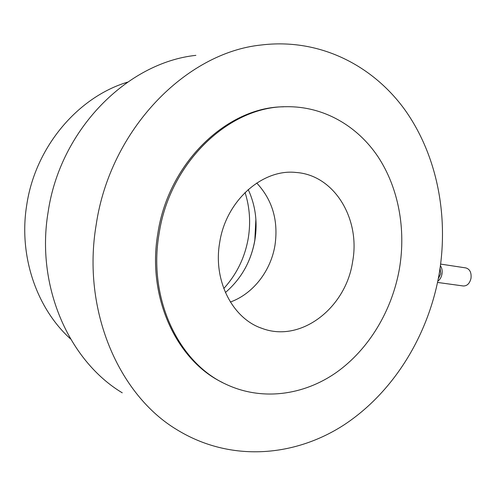 <?xml version="1.0" encoding="UTF-8"?>
<svg xmlns="http://www.w3.org/2000/svg" width="496" height="496" viewBox="0 0 496 496"><rect width="100%" height="100%" fill="white"/><g stroke="black" fill="none" stroke-linecap="round" stroke-linejoin="round"><path stroke-width="0.74" d="M248.211 189.528C255.49 205.418 257.715 222.27 254.894 240.095C251.131 261.256 241.372 278.671 225.63 292.33L225.395 292.528M256.723 183.024C272.409 199.907 278.504 220.627 274.995 245.179C270.878 270.859 253.152 293.88 230.367 302.027M255.88 219.176L254.839 239.977C253.121 250.201 249.798 259.842 244.869 268.888M463.214 285.963L463.369 285.987C467.207 285.981 469.762 283.402 471.014 278.25C471.547 272.533 469.824 269.092 465.843 267.921L440.646 264.089M219.672 242.618C225.872 200.75 262.514 168.59 296.081 172.472C334.639 175.076 360.673 219.3 352.6 261.758C345.923 307.749 300.991 343.145 262.068 328.395C232.686 318.711 212.896 280.761 219.672 242.618M437.819 281.133C439.964 279.645 441.353 277.289 441.979 274.059C442.475 270.773 441.955 268.014 440.423 265.775M399.466 268.503C392.169 310.353 369.067 349.24 336.325 372.484C303.546 395.43 261.69 401.258 225.637 384.102C178.758 362.793 147.82 298.648 159.061 233.895C169.651 162.266 229.481 106.262 286.149 106.714C323.59 106.076 357.399 125.885 378.095 156.866C398.629 188.096 406.05 229.214 399.466 268.503M438.303 278.696L440.69 273.798L440.076 268.243M222.53 382.534C176.657 360.573 146.779 297.284 157.815 233.591C168.318 162.651 227.311 106.95 283.594 106.807M439.134 274.108C428.383 335.16 393.905 391.89 344.348 424.688C294.835 456.99 230.504 462.508 177.171 429.858C118.86 395.207 81.666 310.298 96.187 224.713C110.261 129.196 186.198 52.613 261.125 45.012C319.56 37.82 373.073 65.398 405.319 110.434C437.391 155.918 448.843 216.56 439.134 274.108M223.77 288.529C236.766 274.251 244.937 257.424 248.285 238.055C250.802 222.462 249.73 207.266 245.049 192.473M122.258 392.82C69.111 360.964 35.631 286.347 48.112 212.108C60.159 129.282 127.46 62.595 195.877 55.354M70.556 338.942C36.617 308.369 18.395 255.8 26.753 204.873C35.352 146.897 77.934 97.067 127.515 82.156M296.081 172.472L295.263 172.41M262.068 328.395L260.363 327.757M463.369 285.987L437.553 282.441"/></g></svg>
